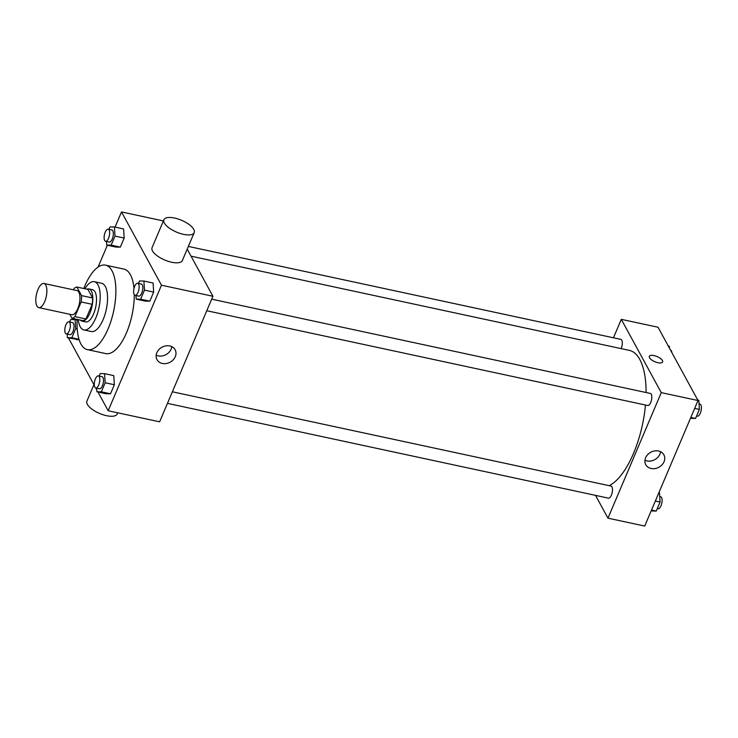 <?xml version="1.0" encoding="UTF-8"?>
<svg xmlns="http://www.w3.org/2000/svg" width="738" height="738" viewBox="0 0 738 738"><rect width="100%" height="100%" fill="white"/><g stroke="black" fill="none" stroke-linecap="round" stroke-linejoin="round"><path stroke-width="1.11" d="M36.9 306.012A12.343 5.018 102.1 0 1 37.121 291.879A12.343 5.018 102.1 0 1 43.939 283.484A12.343 5.018 102.1 0 1 46.245 296.602A12.343 5.018 102.1 0 1 38.745 307.617A12.343 5.018 102.1 0 1 36.9 306.012M43.939 283.484L77.01 290.587A12.343 5.018 102.1 0 1 79.326 303.715A12.343 5.018 102.1 0 1 71.826 314.72L38.745 307.617M76.89 287.036L87.914 289.407L92.591 297.977A15.932 6.476 102.1 0 1 92.167 304.305L85.931 318.982L74.907 316.611L81.143 301.934A15.932 6.476 102.1 0 0 81.567 295.606L76.89 287.036A15.932 6.476 102.1 0 0 73.92 288.696L73.449 289.822M69.759 314.277L71.946 318.272A15.932 6.476 102.1 0 0 74.907 316.611M85.931 318.982A15.932 6.476 102.1 0 1 82.97 320.643L71.946 318.272M80.276 320.061A16.457 6.697 -77.9 0 0 81.983 321.113A16.457 6.697 -77.9 0 0 91.982 306.436A16.457 6.697 -77.9 0 0 88.901 288.936A16.457 6.697 -77.9 0 0 86.909 289.195M88.901 288.936L92.573 289.72A16.457 6.697 102.1 0 1 95.663 307.22A16.457 6.697 102.1 0 1 85.654 321.906L81.983 321.113M92.167 304.305L81.143 301.934M92.591 297.977L81.567 295.606M78.246 319.628A24.686 10.037 -77.9 0 0 83.929 329.951A24.686 10.037 -77.9 0 0 98.929 307.921A24.686 10.037 -77.9 0 0 94.298 281.676A24.686 10.037 -77.9 0 0 84.888 288.752M83.929 329.951L91.281 331.528A24.686 10.037 -77.9 0 0 106.281 309.508A24.686 10.037 -77.9 0 0 101.65 283.263L94.298 281.676M77.158 319.397A43.201 17.574 -77.9 0 0 87.388 349.637A43.201 17.574 -77.9 0 0 113.643 311.085A43.201 17.574 -77.9 0 0 105.543 265.154A43.201 17.574 -77.9 0 0 84.805 286.021A43.201 17.574 -77.9 0 0 83.791 288.521M105.543 265.154L123.919 269.102A43.201 17.574 102.1 0 1 133.993 288.493M134.27 294.711A43.201 17.574 102.1 0 1 105.765 353.585L87.388 349.637M106.493 241.464L106.715 245.09L115.903 247.064L120.331 247.11L124.178 238.051L123.597 228.937L114.408 226.963L109.99 226.917L108.947 229.361M135.986 295.523L136.207 299.148L145.395 301.122L149.823 301.169L153.67 292.11L153.089 283.005L143.901 281.03L139.482 280.975L138.44 283.429M97.951 391.998L108.182 410.762L161.474 285.209L121.502 211.935L115.054 227.101M107.37 245.228L98.089 267.091M75.986 319.148L75.737 319.729M68.459 337.939L94.353 385.411M98.357 375.891L102.038 376.684A6.172 2.509 102.1 0 1 103.191 383.243A6.172 2.509 102.1 0 1 99.445 388.751L95.765 387.957A6.172 2.509 102.1 0 1 94.842 387.155A6.172 2.509 102.1 0 1 94.953 380.088A6.172 2.509 102.1 0 1 98.357 375.891A6.172 2.509 102.1 0 1 99.519 382.45A6.172 2.509 102.1 0 1 95.765 387.957L96.77 389.839M76.586 339.683L79.123 339.72L67.398 337.709L71.826 337.764L75.673 328.705L75.092 319.591L70.673 319.545L69.63 321.989M96.669 388.151L96.89 391.777L106.078 393.751L110.506 393.797L114.344 384.738L113.772 375.624L104.584 373.649L100.165 373.603L99.123 376.057M163.402 220.939L121.502 211.935M108.182 410.762L159.629 421.813L212.922 296.261L187.203 249.121M212.922 296.261L161.474 285.209M162.351 363.447A10.323 8.524 -28.6 0 1 157 359.637A10.323 8.524 -28.6 0 1 161.982 347.211A10.323 8.524 -28.6 0 1 175.127 349.757A10.323 8.524 -28.6 0 1 173.227 359.793A10.323 8.524 -28.6 0 1 162.351 363.447M194.205 232.627L182.36 260.532A16.457 6.421 -157 0 1 168.199 261.307A16.457 6.421 -157 0 1 152.508 250.938A16.457 6.421 -157 0 1 152.065 247.664L163.901 219.767A16.457 6.421 -157 0 1 181.557 220.293A16.457 6.421 -157 0 1 194.205 232.627A16.457 6.421 -157 0 1 180.044 233.411A16.457 6.421 -157 0 1 164.353 223.042A16.457 6.421 -157 0 1 163.901 219.767M93.929 384.627L86.927 401.112A16.457 6.421 23 0 0 99.565 413.455A16.457 6.421 23 0 0 117.222 413.981L117.72 412.81M171.816 346.648A10.323 8.524 -28.6 0 1 158.218 355.873A10.323 8.524 -28.6 0 1 156.188 355.172M191.05 256.178L629.33 350.375A69.944 28.45 102.1 0 1 646.091 392.533M645.473 405.024A69.944 28.45 102.1 0 1 609.182 485.678M167.461 403.363L608.416 498.141A6.172 2.509 -77.9 0 0 611.83 493.934A6.172 2.509 -77.9 0 0 611.94 486.868A6.172 2.509 -77.9 0 0 611.009 486.065L172.369 391.795M188.347 246.427L620.842 339.379A6.172 2.509 102.1 0 1 621.147 348.613M211.686 299.167L650.335 393.437A6.172 2.509 102.1 0 1 651.488 400.005A6.172 2.509 102.1 0 1 647.733 405.513L206.778 310.735M595.529 495.364L607.974 518.168L661.266 392.625L621.285 319.342L613.453 337.792M607.974 518.168L644.717 526.065L698.01 400.522L658.038 327.238L621.285 319.342M698.01 400.522L661.266 392.625M651.119 468.492A10.323 8.524 -28.6 0 1 645.768 464.682A10.323 8.524 -28.6 0 1 650.75 452.256A10.323 8.524 -28.6 0 1 663.886 454.802A10.323 8.524 -28.6 0 1 661.995 464.839A10.323 8.524 -28.6 0 1 651.119 468.492M649.541 357.764A7.205 2.804 -157 0 1 649.348 356.325A7.205 2.804 -157 0 1 657.069 356.555A7.205 2.804 -157 0 1 662.604 361.952A7.205 2.804 -157 0 1 656.405 362.303A7.205 2.804 -157 0 1 649.541 357.764M649.348 356.334A7.205 2.804 -157 0 1 657.069 356.555A7.205 2.804 -157 0 1 662.604 361.961M660.575 451.693A10.323 8.524 -28.6 0 1 646.986 460.918A10.323 8.524 -28.6 0 1 644.947 460.217M651.156 510.899L656.23 511.083L660.076 502.025L659.495 492.91L658.85 492.772M656.23 511.083L651.506 510.069M660.076 502.025L655.353 501.01M659.726 496.536L660.621 496.729A6.172 2.509 102.1 0 1 661.783 503.288A6.172 2.509 102.1 0 1 658.028 508.796L657.272 508.639M690.482 418.271L695.547 418.455L699.393 409.396L698.821 400.291L697.761 400.061M695.547 418.455L690.833 417.44M699.393 409.396L694.67 408.382M699.043 403.907L699.947 404.101A6.172 2.509 102.1 0 1 701.1 410.669A6.172 2.509 102.1 0 1 697.345 416.167L696.589 416.011M669.449 348.161L669.32 346.223L668.268 346.002M670.482 350.052A6.172 2.509 102.1 0 1 671.866 352.589M96.89 391.777L101.318 391.823L105.165 382.764L104.584 373.649M106.078 393.751L110.506 393.797L101.318 391.823M110.506 393.797L114.344 384.738L105.165 382.764M114.344 384.738L113.772 375.624M136.207 299.148L140.635 299.194L144.482 290.135L143.901 281.03M137.683 283.263L141.355 284.056A6.172 2.509 102.1 0 1 142.508 290.615A6.172 2.509 102.1 0 1 138.762 296.123L135.082 295.329A6.172 2.509 102.1 0 1 134.159 294.527A6.172 2.509 102.1 0 1 134.27 287.46A6.172 2.509 102.1 0 1 137.683 283.263A6.172 2.509 102.1 0 1 138.836 289.822A6.172 2.509 102.1 0 1 135.082 295.329M145.395 301.122L149.823 301.169L140.635 299.194M149.823 301.169L153.67 292.11L144.482 290.135M153.67 292.11L153.089 283.005M67.176 334.093L67.398 337.709M68.865 321.833L72.545 322.617A6.172 2.509 102.1 0 1 73.699 329.176A6.172 2.509 102.1 0 1 69.953 334.683L66.272 333.899A6.172 2.509 102.1 0 1 65.35 333.096A6.172 2.509 102.1 0 1 65.461 326.03A6.172 2.509 102.1 0 1 68.865 321.833A6.172 2.509 102.1 0 1 70.027 328.392A6.172 2.509 102.1 0 1 66.272 333.899M77.121 320.024L75.092 319.591M78.994 339.305L71.826 337.764M77.213 329.037L75.673 328.705M106.715 245.09L111.143 245.136L114.99 236.077L114.408 226.963M108.191 229.204L111.862 229.988A6.172 2.509 102.1 0 1 113.015 236.547A6.172 2.509 102.1 0 1 109.27 242.055L105.589 241.271A6.172 2.509 102.1 0 1 104.667 240.468A6.172 2.509 102.1 0 1 104.778 233.402A6.172 2.509 102.1 0 1 108.191 229.204A6.172 2.509 102.1 0 1 109.344 235.763A6.172 2.509 102.1 0 1 105.589 241.271M115.903 247.064L120.331 247.11L111.143 245.136M120.331 247.11L124.178 238.051L114.99 236.077M124.178 238.051L123.597 228.937"/></g></svg>
